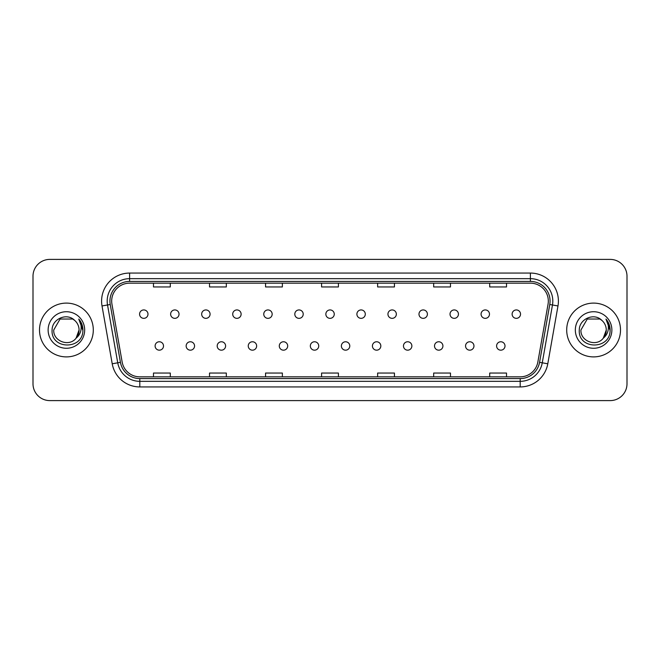 <?xml version="1.0" encoding="UTF-8"?>
<svg xmlns="http://www.w3.org/2000/svg" width="660" height="660" viewBox="0 0 660 660"><rect width="100%" height="100%" fill="white"/><g stroke="black" fill="none" stroke-linecap="round" stroke-linejoin="round"><path stroke-width="0.99" d="M186.153 345.972A4.199 4.199 0 0 0 190.352 350.171A4.199 4.199 0 0 0 194.56 345.972A4.199 4.199 0 0 0 190.352 341.764A4.199 4.199 0 0 0 186.153 345.972M217.198 345.972A4.199 4.199 0 0 0 221.397 350.171A4.199 4.199 0 0 0 225.604 345.972A4.199 4.199 0 0 0 221.397 341.764A4.199 4.199 0 0 0 217.198 345.972M248.242 345.972A4.199 4.199 0 0 0 252.442 350.171A4.199 4.199 0 0 0 256.649 345.972A4.199 4.199 0 0 0 252.442 341.764A4.199 4.199 0 0 0 248.242 345.972M279.287 345.972A4.199 4.199 0 0 0 283.486 350.171A4.199 4.199 0 0 0 287.694 345.972A4.199 4.199 0 0 0 283.486 341.764A4.199 4.199 0 0 0 279.287 345.972M310.332 345.972A4.199 4.199 0 0 0 314.531 350.171A4.199 4.199 0 0 0 318.739 345.972A4.199 4.199 0 0 0 314.531 341.764A4.199 4.199 0 0 0 310.332 345.972M341.377 345.972A4.199 4.199 0 0 0 345.576 350.171A4.199 4.199 0 0 0 349.784 345.972A4.199 4.199 0 0 0 345.576 341.764A4.199 4.199 0 0 0 341.377 345.972M372.421 345.972A4.199 4.199 0 0 0 376.621 350.171A4.199 4.199 0 0 0 380.828 345.972A4.199 4.199 0 0 0 376.621 341.764A4.199 4.199 0 0 0 372.421 345.972M403.466 345.972A4.199 4.199 0 0 0 407.665 350.171A4.199 4.199 0 0 0 411.873 345.972A4.199 4.199 0 0 0 407.665 341.764A4.199 4.199 0 0 0 403.466 345.972M434.511 345.972A4.199 4.199 0 0 0 438.71 350.171A4.199 4.199 0 0 0 442.918 345.972A4.199 4.199 0 0 0 438.71 341.764A4.199 4.199 0 0 0 434.511 345.972M465.556 345.972A4.199 4.199 0 0 0 469.755 350.171A4.199 4.199 0 0 0 473.962 345.972A4.199 4.199 0 0 0 469.755 341.764A4.199 4.199 0 0 0 465.556 345.972M496.601 345.972A4.199 4.199 0 0 0 500.8 350.171A4.199 4.199 0 0 0 505.007 345.972A4.199 4.199 0 0 0 500.8 341.764A4.199 4.199 0 0 0 496.601 345.972M155.108 345.972A4.199 4.199 0 0 0 159.307 350.171A4.199 4.199 0 0 0 163.515 345.972A4.199 4.199 0 0 0 159.307 341.764A4.199 4.199 0 0 0 155.108 345.972M170.626 314.143A4.199 4.199 0 0 0 174.834 318.343A4.199 4.199 0 0 0 179.033 314.143A4.199 4.199 0 0 0 174.834 309.936A4.199 4.199 0 0 0 170.626 314.143M201.671 314.143A4.199 4.199 0 0 0 205.879 318.343A4.199 4.199 0 0 0 210.078 314.143A4.199 4.199 0 0 0 205.879 309.936A4.199 4.199 0 0 0 201.671 314.143M232.716 314.143A4.199 4.199 0 0 0 236.923 318.343A4.199 4.199 0 0 0 241.123 314.143A4.199 4.199 0 0 0 236.923 309.936A4.199 4.199 0 0 0 232.716 314.143M263.761 314.143A4.199 4.199 0 0 0 267.968 318.343A4.199 4.199 0 0 0 272.167 314.143A4.199 4.199 0 0 0 267.968 309.936A4.199 4.199 0 0 0 263.761 314.143M294.805 314.143A4.199 4.199 0 0 0 299.013 318.343A4.199 4.199 0 0 0 303.212 314.143A4.199 4.199 0 0 0 299.013 309.936A4.199 4.199 0 0 0 294.805 314.143M325.85 314.143A4.199 4.199 0 0 0 330.058 318.343A4.199 4.199 0 0 0 334.257 314.143A4.199 4.199 0 0 0 330.058 309.936A4.199 4.199 0 0 0 325.85 314.143M356.895 314.143A4.199 4.199 0 0 0 361.102 318.343A4.199 4.199 0 0 0 365.302 314.143A4.199 4.199 0 0 0 361.102 309.936A4.199 4.199 0 0 0 356.895 314.143M387.94 314.143A4.199 4.199 0 0 0 392.147 318.343A4.199 4.199 0 0 0 396.346 314.143A4.199 4.199 0 0 0 392.147 309.936A4.199 4.199 0 0 0 387.94 314.143M418.984 314.143A4.199 4.199 0 0 0 423.192 318.343A4.199 4.199 0 0 0 427.391 314.143A4.199 4.199 0 0 0 423.192 309.936A4.199 4.199 0 0 0 418.984 314.143M450.029 314.143A4.199 4.199 0 0 0 454.237 318.343A4.199 4.199 0 0 0 458.436 314.143A4.199 4.199 0 0 0 454.237 309.936A4.199 4.199 0 0 0 450.029 314.143M481.074 314.143A4.199 4.199 0 0 0 485.281 318.343A4.199 4.199 0 0 0 489.481 314.143A4.199 4.199 0 0 0 485.281 309.936A4.199 4.199 0 0 0 481.074 314.143M512.119 314.143A4.199 4.199 0 0 0 516.326 318.343A4.199 4.199 0 0 0 520.525 314.143A4.199 4.199 0 0 0 516.326 309.936A4.199 4.199 0 0 0 512.119 314.143M139.582 314.143A4.199 4.199 0 0 0 143.789 318.343A4.199 4.199 0 0 0 147.988 314.143A4.199 4.199 0 0 0 143.789 309.936A4.199 4.199 0 0 0 139.582 314.143M39.501 330A26.895 26.895 0 0 0 66.396 356.895A26.895 26.895 0 0 0 93.299 330A26.895 26.895 0 0 0 66.396 303.105A26.895 26.895 0 0 0 39.501 330A26.895 26.895 0 0 0 66.396 356.895A26.895 26.895 0 0 0 93.299 330A26.895 26.895 0 0 0 66.396 303.105A26.895 26.895 0 0 0 39.501 330M566.701 330A26.895 26.895 0 0 0 593.604 356.895A26.895 26.895 0 0 0 620.499 330A26.895 26.895 0 0 0 593.604 303.105A26.895 26.895 0 0 0 566.701 330A26.895 26.895 0 0 0 593.604 356.895A26.895 26.895 0 0 0 620.499 330A26.895 26.895 0 0 0 593.604 303.105A26.895 26.895 0 0 0 566.701 330M111.68 301.084A17.935 17.935 0 0 1 129.607 283.156L530.392 283.156A17.935 17.935 0 0 1 548.047 304.202L537.851 362.026A17.935 17.935 0 0 1 520.195 376.843L139.804 376.843A17.935 17.935 0 0 1 122.149 362.026L111.952 304.202A17.935 17.935 0 0 1 111.68 301.084M109.939 301.084A19.668 19.668 0 0 0 110.236 304.499L120.433 362.332A19.668 19.668 0 0 0 139.804 378.584L520.195 378.584A19.668 19.668 0 0 0 539.566 362.332L549.764 304.499A19.668 19.668 0 0 0 530.392 281.416L129.607 281.416A19.668 19.668 0 0 0 109.939 301.084M102.019 305.951A28.017 28.017 0 0 1 129.607 273.067L530.392 273.067A28.017 28.017 0 0 1 557.981 305.951L547.784 363.784A28.017 28.017 0 0 1 520.195 386.933L139.804 386.933A28.017 28.017 0 0 1 112.216 363.784L102.019 305.951L107.531 304.978A22.415 22.415 0 0 1 129.607 278.668L530.392 278.668A22.415 22.415 0 0 1 552.469 304.978L542.264 362.81A22.415 22.415 0 0 1 520.195 381.332L139.804 381.332A22.415 22.415 0 0 1 117.736 362.81L107.531 304.978A22.415 22.415 0 0 1 107.192 301.084M627 276.202A16.813 16.813 0 0 0 610.187 259.397L49.813 259.397A16.813 16.813 0 0 0 33 276.202L33 383.798A16.813 16.813 0 0 0 49.813 400.603L610.187 400.603A16.813 16.813 0 0 0 627 383.798L627 276.202L627 383.798M539.566 362.332L542.264 362.81L552.469 304.978L557.981 305.951M321.593 283.156L321.593 286.951L338.407 286.951L338.407 283.156M265.559 283.156L265.559 286.951L282.364 286.951L282.364 283.156M209.517 283.156L209.517 286.951L226.33 286.951L226.33 283.156M153.483 283.156L153.483 286.951L170.296 286.951L170.296 283.156M377.635 283.156L377.635 286.951L394.441 286.951L394.441 283.156M433.669 283.156L433.669 286.951L450.483 286.951L450.483 283.156M489.704 283.156L489.704 286.951L506.517 286.951L506.517 283.156M338.407 376.843L338.407 373.048L321.593 373.048L321.593 376.843M282.364 376.843L282.364 373.048L265.559 373.048L265.559 376.843M226.33 376.843L226.33 373.048L209.517 373.048L209.517 376.843M170.296 376.843L170.296 373.048L153.483 373.048L153.483 376.843M394.441 376.843L394.441 373.048L377.635 373.048L377.635 376.843M450.483 376.843L450.483 373.048L433.669 373.048L433.669 376.843M506.517 376.843L506.517 373.048L489.704 373.048L489.704 376.843M33 276.202L33 383.798M610.187 259.397L49.813 259.397M49.813 400.603L610.187 400.603M76.073 338.176L79.068 330L76.106 338.143A12.672 12.672 0 0 0 79.068 330L76.106 338.143C69.382 347.226 53.072 341.41 53.732 330L60.068 319.027L72.732 319.027L74.695 320.43C66.924 312.279 51.958 318.995 52.099 330C50.672 349.552 82.376 350.064 82.888 330.949L82.921 330C82.871 325.842 81.485 322.195 78.771 319.052C80.842 322.443 81.568 326.098 80.957 330C80.363 333.325 78.746 336.039 76.106 338.143M79.068 330A12.672 12.672 0 0 0 74.695 320.43M48.13 330A18.274 18.274 0 0 0 66.396 348.274A18.274 18.274 0 0 0 84.67 330A18.274 18.274 0 0 0 66.396 311.726A18.274 18.274 0 0 0 48.13 330M78.771 319.052L82.912 330.478L82.145 324.992L82.912 330.478L82.145 324.992L82.912 330.478L78.895 319.192L82.912 330.478M603.273 338.176L606.268 330L603.306 338.143A12.672 12.672 0 0 0 606.268 330L603.306 338.143C596.582 347.226 580.272 341.41 580.932 330L587.268 319.027L599.932 319.027L601.904 320.43C594.124 312.279 579.158 318.995 579.298 330C577.871 349.552 609.584 350.064 610.096 330.949L610.12 330C610.071 325.842 608.693 322.195 605.971 319.052C608.041 322.443 608.767 326.098 608.157 330C607.571 333.325 605.954 336.039 603.306 338.143M606.268 330A12.672 12.672 0 0 0 601.904 320.43M575.33 330A18.274 18.274 0 0 0 593.604 348.274A18.274 18.274 0 0 0 611.869 330A18.274 18.274 0 0 0 593.604 311.726A18.274 18.274 0 0 0 575.33 330M605.971 319.052L610.112 330.478L609.345 324.992L610.12 330M610.112 330.478L606.218 319.333M530.392 273.067L530.392 281.416M107.531 304.978L110.236 304.499M139.804 386.933L139.804 378.584M520.195 378.584L520.195 386.933M112.216 363.784L120.433 362.332M549.764 304.499L552.469 304.978M129.607 273.067L129.607 281.416M542.264 362.81L547.784 363.784"/></g></svg>
